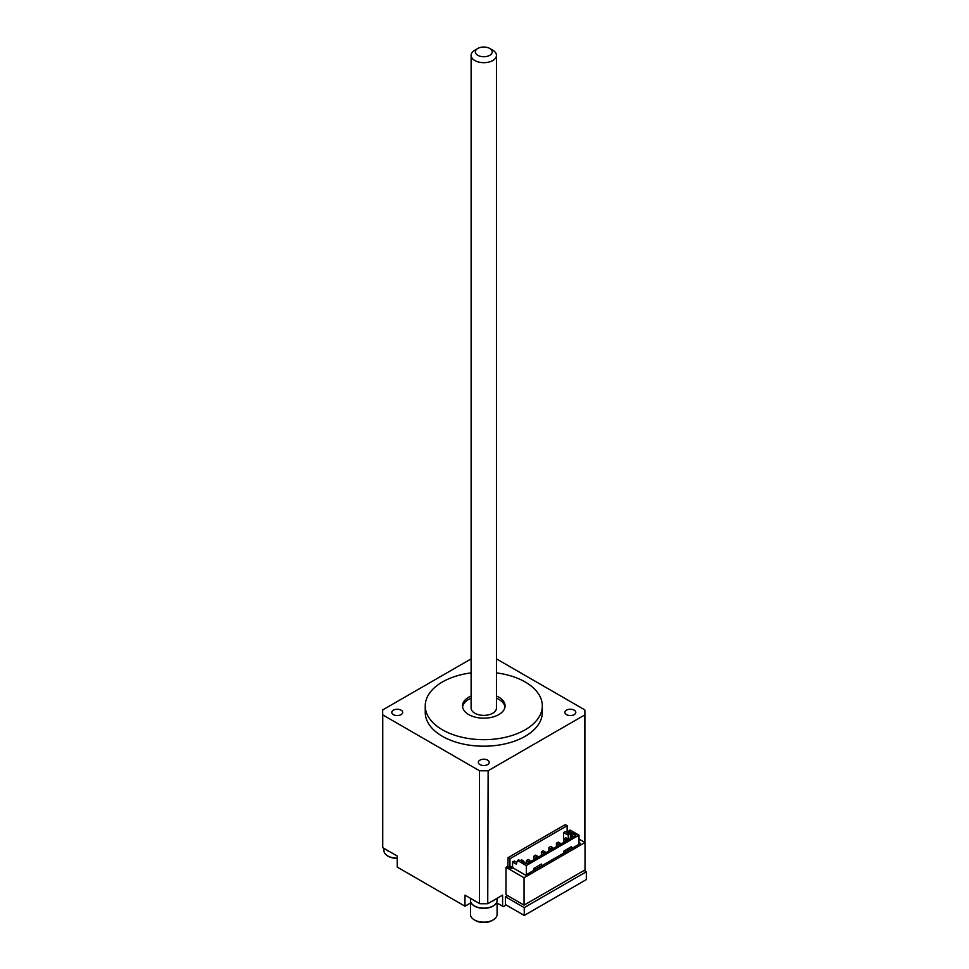 <?xml version="1.0" encoding="UTF-8"?>
<svg xmlns="http://www.w3.org/2000/svg" width="969" height="969" viewBox="0 0 969 969"><rect width="100%" height="100%" fill="white"/><g stroke="black" fill="none" stroke-linecap="round" stroke-linejoin="round"><path stroke-width="1.45" d="M497.085 903.023L497.085 914.47A13.3 7.679 180 0 1 493.197 919.896A13.3 7.679 180 0 1 474.374 919.896A13.3 7.679 180 0 1 470.486 914.47L470.486 903.023M474.374 919.896L475.5 920.55A11.713 6.759 0 0 0 492.07 920.55L493.197 919.896M477.838 48.45L474.822 50.194A12.67 7.316 0 0 0 471.116 55.366A12.67 7.316 0 0 0 475.561 60.926A12.67 7.316 0 0 0 489.091 62.004A12.67 7.316 0 0 0 496.455 55.366A12.67 7.316 0 0 0 492.749 50.194L489.733 48.45A8.418 4.857 180 0 1 489.963 55.185A8.418 4.857 180 0 1 478.323 55.584A8.418 4.857 180 0 1 477.838 48.45A8.418 4.857 180 0 1 489.733 48.45M496.455 55.366L496.455 708.06A12.67 7.316 180 0 1 489.091 714.698A12.67 7.316 180 0 1 475.561 713.62A12.67 7.316 180 0 1 471.116 708.06L471.116 55.366M462.576 706.97A21.294 12.294 180 0 1 471.116 698.177M496.455 698.177A21.294 12.294 180 0 1 504.994 706.97M505.988 867.316L524.047 877.744L585.022 842.545L585.022 869.92L524.047 905.119L505.988 894.69L505.988 867.316L507.49 866.443L511.257 868.624L512.758 867.752L525.561 875.14L580.504 843.418L579.002 842.545M585.022 842.545L579.002 839.069M567.955 832.698L567.144 832.226M524.047 905.119L524.047 877.744M507.865 866.661L508.059 857.65L565.266 824.619L567.144 825.709L509.936 858.74L509.936 867.425L511.45 866.552L512.952 867.425L511.45 868.515M509.936 867.425L511.45 868.297M567.144 825.709L567.144 832.662M508.059 857.65L509.936 858.74M386.134 849.619L389.877 851.775A13.3 7.679 0 0 1 386.134 849.619L386.134 849.619M384.838 853.277A13.106 7.558 0 0 0 391.682 857.662A13.106 7.558 0 0 0 391.682 857.674A13.106 7.558 0 0 0 397.229 858.377M382.755 714.904L382.743 847.657A101.115 58.382 180 0 1 382.67 845.368L382.67 712.397A101.115 58.382 0 0 0 382.755 714.904L479.437 770.73A101.115 58.382 0 0 0 488.134 770.73L584.816 714.904A101.115 58.382 0 0 0 584.901 712.397A101.115 58.382 0 0 0 584.816 709.889L496.455 658.884M472.69 899.583L476.433 901.751A13.3 7.679 0 0 1 472.69 899.583L472.69 899.583M491.138 901.751L494.88 899.583A13.3 7.679 0 0 1 491.138 901.751L491.138 901.751M471.394 903.253A13.106 7.558 0 0 0 478.238 907.638L478.238 907.638A13.106 7.558 0 0 0 489.333 907.638L489.333 907.638A13.106 7.558 0 0 0 496.176 903.253M465.156 895.235L479.437 903.483L479.437 770.73M488.134 770.73L487.734 903.714A101.115 58.382 180 0 1 479.837 903.714L479.437 903.483M524.241 915.439L524.241 907.626L586.33 871.773L586.33 879.598L524.241 915.439L505.418 904.586L506.181 905.01L503.359 906.645L496.54 902.708M584.816 842.424L584.816 714.904M502.596 906.209L502.596 895.126L488.134 903.483M505.418 904.586L505.418 896.761L507.49 895.562M471.031 902.708L464.975 906.209L397.229 867.098L397.229 856.015L382.755 847.669M464.975 906.209L464.975 895.126M505.418 896.761L524.241 907.626M586.33 871.773L584.077 870.465M496.455 696.008A21.294 12.294 180 0 1 505.079 705.88A21.294 12.294 180 0 1 492.7 717.048A21.294 12.294 180 0 1 469.965 715.231A21.294 12.294 180 0 1 468.73 714.577A21.294 12.294 180 0 1 462.492 705.88A21.294 12.294 180 0 1 471.116 696.008M393.378 714.625A5.451 3.149 180 0 1 391.779 712.397A5.451 3.149 180 0 1 397.229 709.247A5.451 3.149 180 0 1 402.68 712.397A5.451 3.149 180 0 1 399.313 715.316A5.451 3.149 180 0 1 393.378 714.625M566.477 714.625A5.451 3.149 180 0 1 564.891 712.397A5.451 3.149 180 0 1 570.341 709.247A5.451 3.149 180 0 1 575.792 712.397A5.451 3.149 180 0 1 572.425 715.316A5.451 3.149 180 0 1 566.477 714.625M479.934 764.602A5.451 3.149 180 0 1 478.335 762.373A5.451 3.149 180 0 1 483.785 759.224A5.451 3.149 180 0 1 489.236 762.373A5.451 3.149 180 0 1 485.869 765.28A5.451 3.149 180 0 1 479.934 764.602M471.116 672.886A58.54 33.794 0 0 0 425.246 705.88A58.54 33.794 0 0 0 442.385 729.778A58.54 33.794 0 0 0 506.193 737.106A58.54 33.794 0 0 0 542.325 705.88A58.54 33.794 0 0 0 496.455 672.886M542.325 705.88L542.325 712.397A58.54 33.794 180 0 1 506.193 743.623A58.54 33.794 180 0 1 442.385 736.307A58.54 33.794 180 0 1 425.246 712.397L425.246 705.88M471.116 658.884L382.755 709.889A101.115 58.382 0 0 0 382.67 712.397M526.312 874.704L526.312 865.583L579.002 835.157L579.002 844.29M533.834 868.406L533.834 870.356L533.834 868.406L541.368 864.057L541.368 866.02M563.946 851.024L563.946 852.974L563.946 851.024L571.468 846.676L571.468 848.626M568.27 848.529L569.021 850.043M567.834 833.061L565.266 831.572L563.57 832.553L567.325 834.721L569.021 830.712L570.523 831.572L568.27 833.316L570.232 834.442L572.11 833.788L575.041 835.484L575.84 834.648L572.11 832.492L572.11 837.616M568.294 831.584L569.397 832.226M563.57 832.553L563.57 842.545M569.069 832.419L570.559 833.328L572.11 832.492M522.812 862.253L523.938 861.598L523.139 860.763L521.685 861.598L526.833 863.754L575.84 835.46L575.84 834.648M523.139 860.763L521.649 859.842L520.099 860.69L518.597 859.818L517.47 860.472L526.312 865.583M579.002 835.157L570.147 830.058L569.021 830.712M516.84 862.507L514.273 861.017L512.577 861.998L516.332 864.166L517.47 860.472M512.577 867.207L512.577 861.998M530.079 861.889L530.079 860.581L528.19 859.491L526.312 860.581L526.312 863.754M530.079 860.581L528.19 861.671L526.312 860.581M528.19 862.967L528.19 861.671M537.601 857.541L537.601 856.233L535.724 855.155L533.834 856.233L533.834 859.709M537.601 868.188L537.601 866.225M537.601 856.233L535.724 857.323L533.834 856.233M535.724 869.278L535.724 867.316M535.724 858.631L535.724 857.323M545.123 853.192L545.123 851.896L543.246 850.806L541.368 851.896L541.368 855.373M545.123 851.896L543.246 852.974L541.368 851.896M543.246 854.283L543.246 852.974M552.657 848.844L552.657 847.548L550.767 846.458L548.89 847.548L548.89 851.024M552.657 847.548L550.767 848.626L548.89 847.548M550.767 849.934L550.767 848.626M558.301 845.586L558.301 844.29L556.412 843.2L556.412 846.676M560.179 844.508L560.179 843.2L558.301 842.109L556.412 843.2M560.179 843.2L558.301 844.29M567.701 840.159L567.701 838.851L565.823 837.773L563.946 838.851L563.946 842.327M567.701 850.806L567.701 848.844M567.701 838.851L565.823 839.941L563.946 838.851M565.823 851.896L565.823 849.934M565.823 841.249L565.823 839.941M569.59 849.716L569.59 847.766M539.479 867.098L539.479 865.147M523.139 860.702L523.938 862.907M569.069 832.468L568.27 833.316L568.27 839.832M570.232 838.706L570.559 833.328M570.644 833.328L570.983 838.27M397.229 858.159A13.3 7.679 180 0 1 383.93 850.479L383.93 848.335M470.486 900.443C470.595 903.653 473.175 906.051 478.238 907.638A21.294 21.294 0 0 0 489.333 907.638C494.396 906.051 496.976 903.653 497.085 900.443A13.3 7.679 180 0 1 483.785 908.135A13.3 7.679 180 0 1 470.486 900.443L470.486 898.311M397.229 858.401A21.294 21.294 0 0 1 391.682 857.674C386.619 856.075 384.039 853.677 383.93 850.479M497.085 900.443L497.085 898.311M584.901 712.397L584.901 842.485"/></g></svg>
